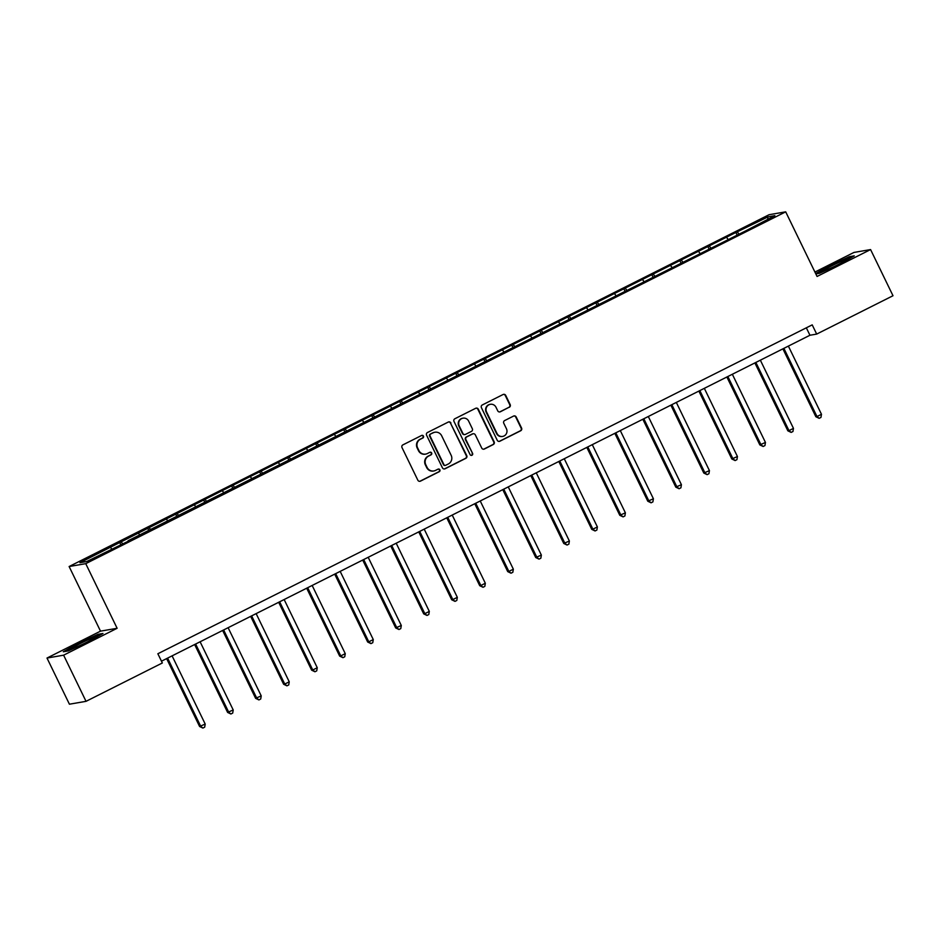 <?xml version="1.0" encoding="UTF-8"?>
<svg xmlns="http://www.w3.org/2000/svg" width="940" height="940" viewBox="0 0 940 940"><rect width="100%" height="100%" fill="white"/><g stroke="black" fill="none" stroke-linecap="round" stroke-linejoin="round"><path stroke-width="1.41" d="M423.458 436.113A1.41 1.375 80.2 0 0 421.613 435.467L402.884 444.879A2.021 1.974 80.2 0 0 402.003 447.569L417.842 480.199A2.021 1.974 80.2 0 0 420.486 481.127L439.215 471.716A1.41 1.375 80.2 0 0 438.357 469.048A1.41 1.375 80.2 0 0 437.981 469.178L435.561 470.388A6.463 6.298 80.2 0 1 427.101 467.427L425.785 464.713A6.463 6.298 80.2 0 1 428.605 456.076L431.025 454.854A1.41 1.375 80.2 0 0 430.168 452.199A1.41 1.375 80.2 0 0 429.791 452.316L427.371 453.538A6.463 6.298 80.2 0 1 418.911 450.565L417.595 447.851A6.463 6.298 80.2 0 1 420.415 439.215L422.847 438.005A1.41 1.375 80.2 0 0 423.458 436.113M425.656 454.102L425.209 454.185A6.463 6.298 80.2 0 1 418.464 450.648L417.149 447.934A6.463 6.298 80.2 0 1 419.969 439.297L422.389 438.075A1.41 1.375 80.2 0 0 421.766 435.396M419.722 481.327A2.021 1.974 80.2 0 0 420.039 481.198L438.769 471.786A1.41 1.375 80.2 0 0 438.134 469.107M433.834 470.952L433.387 471.034A6.463 6.298 80.2 0 1 426.654 467.509L425.327 464.783A6.463 6.298 80.2 0 1 428.158 456.147L430.579 454.937A1.41 1.375 80.2 0 0 429.956 452.257M509.292 407.29A2.021 1.974 80.2 0 0 510.173 404.588L505.732 395.435A2.021 1.974 80.2 0 0 503.088 394.506L482.291 404.964A2.021 1.974 80.2 0 0 481.409 407.666L497.248 440.284A2.021 1.974 80.2 0 0 499.892 441.213L520.689 430.755A2.021 1.974 80.2 0 0 521.571 428.064L516.201 417.007A2.021 1.974 80.2 0 0 513.557 416.079L504.663 420.556A2.021 1.974 80.2 0 0 503.77 423.247L506.437 428.734A5.405 5.264 80.2 0 1 502.642 436.43A5.405 5.264 80.2 0 1 497.002 433.469L486.579 412.002A5.405 5.264 80.2 0 1 490.375 404.306A5.405 5.264 80.2 0 1 496.003 407.255L497.742 410.839A2.021 1.974 80.2 0 0 500.386 411.767L508.846 407.361A2.021 1.974 80.2 0 0 509.727 404.67L505.285 395.517A2.021 1.974 80.2 0 0 503.405 394.389M817.072 276.466L870.581 249.57L893 295.736L816.684 334.088L812.207 324.864L157.861 653.746L162.338 662.982L86.034 701.334L63.614 655.18L117.124 628.284L85.74 563.659L785.699 211.841L817.072 276.466M450.918 422.988A2.021 1.974 80.2 0 0 448.274 422.06L427.477 432.518A2.021 1.974 80.2 0 0 426.584 435.22L442.435 467.838A2.021 1.974 80.2 0 0 445.078 468.766L465.876 458.309A2.021 1.974 80.2 0 0 466.757 455.618L450.46 423.071A2.021 1.974 80.2 0 0 448.58 421.943M454.878 418.747L475.675 408.289A2.021 1.974 80.2 0 1 478.319 409.217L494.158 441.835A2.021 1.974 80.2 0 1 493.277 444.538L484.382 449.014A2.021 1.974 80.2 0 1 481.738 448.086L475.311 434.856A2.021 1.974 80.2 0 0 472.667 433.928L466.769 436.889A2.021 1.974 80.2 0 0 465.876 439.591L472.573 453.362A1.41 1.375 80.2 0 1 471.575 455.383A1.41 1.375 80.2 0 1 470.106 454.608L453.997 421.437A2.021 1.974 80.2 0 1 454.878 418.747M85.74 563.659L69.125 566.526L769.084 214.708L785.699 211.841M737.183 235.153L735.879 232.474L220.888 491.315L79.947 562.696L86.774 561.521L128.192 541.252M735.879 232.474L768.05 216.846L774.877 215.66L745.984 230.723L128.075 540.759M727.995 239.23L726.749 237.597M711.051 248.289L709.512 246.268M699.971 253.307L698.737 251.685M683.039 262.366L681.5 260.345M671.959 267.395L670.725 265.762M655.027 276.442L653.488 274.421M643.947 281.471L642.713 279.838M627.015 290.531L625.476 288.51M615.935 295.548L614.701 293.926M599.003 304.607L597.464 302.586M587.923 309.624L586.689 308.003M570.991 318.684L569.452 316.663M559.911 323.713L558.677 322.079M542.979 332.76L541.44 330.739M531.899 337.789L530.665 336.156M514.967 346.848L513.428 344.827M503.887 351.865L502.653 350.244M486.944 360.925L485.416 358.904M475.875 365.954L474.641 364.321M458.931 375.001L457.404 372.98M447.863 380.03L446.629 378.397M430.92 389.089L429.392 387.069M419.851 394.107L418.617 392.474M402.907 403.166L401.38 401.145M391.839 408.183L390.605 406.562M374.896 417.243L373.368 415.221M363.827 422.272L362.593 420.638M346.884 431.319L345.344 429.298M335.815 436.348L334.581 434.715M318.872 445.407L317.332 443.386M307.803 450.424L306.569 448.803M290.86 459.484L289.32 457.463M279.791 464.513L278.546 462.88M262.847 473.56L261.308 471.539M251.779 478.589L250.534 476.956M234.836 487.649L233.296 485.628M223.767 492.666L222.522 491.032M206.824 501.725L205.284 499.704M195.755 506.742L194.51 505.121M178.812 515.802L177.272 513.78M167.743 520.831L166.498 519.197M150.8 529.878L149.26 527.857M139.731 534.907L138.486 533.274M122.788 543.966L121.248 541.945M111.719 548.984L110.474 547.362M117.124 628.284L100.51 631.151L47 658.047L63.614 655.18M47 658.047L69.419 704.201L86.034 701.334M870.581 249.57L853.966 252.437L814.933 272.06M100.51 631.151L69.125 566.526M161.48 661.196L809.951 335.251L816.684 334.088M767.639 219.302L768.05 216.846M739.063 234.213L737.524 232.192M806.332 327.813L809.951 335.251M120.919 544.906L119.615 542.227M148.931 530.83L147.627 528.139M176.943 516.741L175.639 514.062M204.955 502.665L203.651 499.986M232.967 488.589L231.663 485.91M260.979 474.5L259.675 471.821M288.991 460.424L287.687 457.745M317.003 446.347L315.699 443.668M345.015 432.271L343.711 429.58M373.027 418.183L371.723 415.504M401.039 404.106L399.735 401.427M429.051 390.029L427.747 387.351M457.063 375.953L455.759 373.262M485.075 361.865L483.771 359.186M513.087 347.788L511.783 345.109M541.099 333.712L539.795 331.033M569.111 319.623L567.807 316.945M597.123 305.547L595.819 302.868M625.135 291.471L623.831 288.791M653.147 277.394L651.843 274.703M681.159 263.306L679.855 260.627M709.171 249.229L707.867 246.55M88.148 641.761L102.965 633.478L97.971 634.347L78.138 643.489L63.309 651.761L68.315 650.903L88.148 641.761M815.838 273.928L819.621 273.27L839.443 264.128L854.272 255.856L849.278 256.714L829.444 265.856L815.661 273.552M444.315 468.966A2.021 1.974 80.2 0 0 444.62 468.837L465.418 458.391A2.021 1.974 80.2 0 0 466.299 455.689L450.46 423.071M430.637 434.08A1.41 1.375 80.2 0 0 430.027 435.972L443.927 464.607A1.41 1.375 80.2 0 0 445.783 465.253L448.333 463.972A6.463 6.298 80.2 0 0 451.165 455.336L441.659 435.761A6.463 6.298 80.2 0 0 433.199 432.799L430.191 434.163A1.41 1.375 80.2 0 0 429.58 436.043L430.027 435.972M445.407 465.382L444.949 465.453A1.41 1.375 80.2 0 1 443.48 464.677L429.58 436.043M434.914 432.224L434.468 432.306A6.463 6.298 80.2 0 0 432.753 432.87L433.199 432.799M430.191 434.163L432.753 432.87M483.618 449.214A2.021 1.974 80.2 0 0 483.924 449.085L492.83 444.608A2.021 1.974 80.2 0 0 493.712 441.918L477.873 409.288A2.021 1.974 80.2 0 0 475.993 408.16M473.208 433.751L472.761 433.822A2.021 1.974 80.2 0 0 472.221 433.998L466.311 436.971A2.021 1.974 80.2 0 0 465.429 439.673L472.573 453.362M471.351 455.395A1.41 1.375 80.2 0 0 472.115 453.444M468.649 421.12A5.405 5.264 80.2 0 0 463.009 418.171A5.405 5.264 80.2 0 0 459.214 425.867L462.891 433.434A2.021 1.974 80.2 0 0 465.535 434.351L471.434 431.389A2.021 1.974 80.2 0 0 472.315 428.687L468.649 421.12M463.009 418.171L462.562 418.253A5.405 5.264 80.2 0 0 458.767 425.938L459.214 425.867M464.995 434.538L464.548 434.609A2.021 1.974 80.2 0 1 462.445 433.505L458.767 425.938M499.622 411.967A2.021 1.974 80.2 0 0 499.939 411.838L508.846 407.361M490.375 404.306L489.928 404.388A5.405 5.264 80.2 0 0 486.133 412.072L486.579 412.002M502.642 436.43L502.195 436.501A5.405 5.264 80.2 0 1 496.555 433.552L486.133 412.072M499.128 441.412A2.021 1.974 80.2 0 0 499.434 441.295L520.243 430.837A2.021 1.974 80.2 0 0 521.124 428.135L515.755 417.078A2.021 1.974 80.2 0 0 513.875 415.95M166.627 658.599L199.597 726.491L205.202 724.047L172.091 655.85M167.602 658.106L200.714 726.303L202.887 728.077L199.597 726.491M205.202 724.047L204.685 727.172L202.887 728.077M94.881 637.661A13.372 0.846 -25.9 0 0 95.316 637.273A13.372 0.846 -25.9 0 0 85.458 641.033A13.372 0.846 -25.9 0 0 71.757 648.318A13.372 0.846 -25.9 0 0 71.405 648.882A13.372 0.846 -25.9 0 0 82.485 644.323A13.372 0.846 -25.9 0 0 94.881 637.661M64.684 651.526L78.467 643.83L97.69 634.97L101.473 634.312M831.712 265.867A13.372 0.846 -25.9 0 0 822.712 271.249A13.372 0.846 -25.9 0 0 837.54 264.857A13.372 0.846 -25.9 0 0 846.623 259.64A13.372 0.846 -25.9 0 0 831.712 265.867M815.991 273.904L829.773 266.196L848.996 257.349L852.78 256.691M194.639 644.523L227.609 712.414L233.214 709.959L200.103 641.773M195.614 644.029L228.726 712.215L230.899 714L227.609 712.414M233.214 709.959L232.697 713.096L230.899 714M222.651 630.446L255.621 698.338L261.226 695.882L228.114 627.697M223.626 629.953L256.738 698.138L258.911 699.924L255.621 698.338M261.226 695.882L260.709 699.019L258.911 699.924M250.663 616.358L283.633 684.25L284.75 684.062L289.238 681.806L256.138 613.62M251.638 615.876L284.75 684.062L286.923 685.836L283.633 684.25M289.238 681.806L288.721 684.943L286.923 685.836M278.675 602.282L311.645 670.173L312.762 669.985L317.25 667.717L284.15 599.532M279.65 601.788L312.762 669.985L314.947 671.759L311.645 670.173M317.25 667.717L316.733 670.855L314.947 671.759M306.687 588.205L339.657 656.096L340.774 655.897L345.262 653.641L312.162 585.456M307.674 587.712L340.774 655.897L342.959 657.683L339.657 656.096M345.262 653.641L344.745 656.778L342.959 657.683M334.699 574.129L367.669 642.008L368.786 641.82L373.274 639.564L340.174 571.379M335.686 573.635L368.786 641.82L370.971 643.606L367.669 642.008M373.274 639.564L372.757 642.702L370.971 643.606M362.711 560.04L395.681 627.932L401.298 625.488L368.186 557.291M363.698 559.547L396.798 627.744L398.983 629.518L395.681 627.932M401.298 625.488L400.769 628.613L398.983 629.518M390.723 545.964L423.693 613.855L424.821 613.655L429.31 611.4L396.198 543.214M391.71 545.47L424.821 613.655L426.995 615.442L423.693 613.855M429.31 611.4L428.781 614.537L426.995 615.442M418.735 531.887L451.705 599.779L452.833 599.579L457.322 597.323L424.21 529.138M419.722 531.394L452.833 599.579L455.007 601.365L451.705 599.779M457.322 597.323L456.805 600.46L455.007 601.365M446.747 517.799L479.717 585.691L480.845 585.503L485.334 583.246L452.222 515.061M447.734 517.317L480.845 585.503L483.019 587.277L479.717 585.691M485.334 583.246L484.817 586.384L483.019 587.277M474.759 503.723L507.729 571.614L508.857 571.426L513.346 569.17L480.234 500.973M475.746 503.229L508.857 571.426L511.031 573.2L507.729 571.614M513.346 569.17L512.829 572.296L511.031 573.2M502.782 489.646L535.741 557.538L541.358 555.082L508.246 486.897M503.758 489.153L536.869 557.338L539.043 559.124L535.741 557.538M541.358 555.082L540.841 558.219L539.043 559.124M530.795 475.57L563.753 543.461L569.37 541.005L536.258 472.82M531.77 475.076L564.881 543.261L567.055 545.047L563.753 543.461M569.37 541.005L568.853 544.143L567.055 545.047M558.807 461.481L591.765 529.373L592.893 529.185L597.382 526.929L564.27 458.744M559.782 461L592.893 529.185L595.067 530.959L591.765 529.373M597.382 526.929L596.865 530.066L595.067 530.959M586.819 447.405L619.777 515.296L625.394 512.841L592.282 444.655M587.794 446.911L620.905 515.096L623.079 516.882L619.777 515.296M625.394 512.841L624.877 515.978L623.079 516.882M614.831 433.328L647.789 501.22L653.406 498.764L620.294 430.579M615.806 432.835L648.917 501.02L651.091 502.806L647.789 501.22M653.406 498.764L652.889 501.901L651.091 502.806M642.843 419.252L675.801 487.132L681.418 484.688L648.306 416.502M643.818 418.758L676.929 486.944L679.103 488.73L675.801 487.132M681.418 484.688L680.901 487.825L679.103 488.73M670.855 405.163L703.813 473.055L709.43 470.611L676.318 402.414M671.83 404.67L704.941 472.867L707.115 474.641L703.813 473.055M709.43 470.611L708.913 473.737L707.115 474.641M698.866 391.087L731.825 458.978L737.442 456.523L704.33 388.338M699.842 390.594L732.953 458.779L735.127 460.565L731.825 458.978M737.442 456.523L736.925 459.66L735.127 460.565M726.879 377.011L759.837 444.902L765.454 442.446L732.342 374.261M727.854 376.517L760.965 444.702L763.139 446.488L759.837 444.902M765.454 442.446L764.937 445.584L763.139 446.488M754.891 362.922L787.849 430.814L788.977 430.626L793.466 428.37L760.354 360.185M755.866 362.44L788.977 430.626L791.151 432.4L787.849 430.814M793.466 428.37L792.949 431.507L791.151 432.4M782.903 348.846L815.861 416.737L816.989 416.549L821.478 414.281L788.366 346.096M783.878 348.352L816.989 416.549L819.163 418.323L815.861 416.737M821.478 414.281L820.961 417.419L819.163 418.323"/></g></svg>
